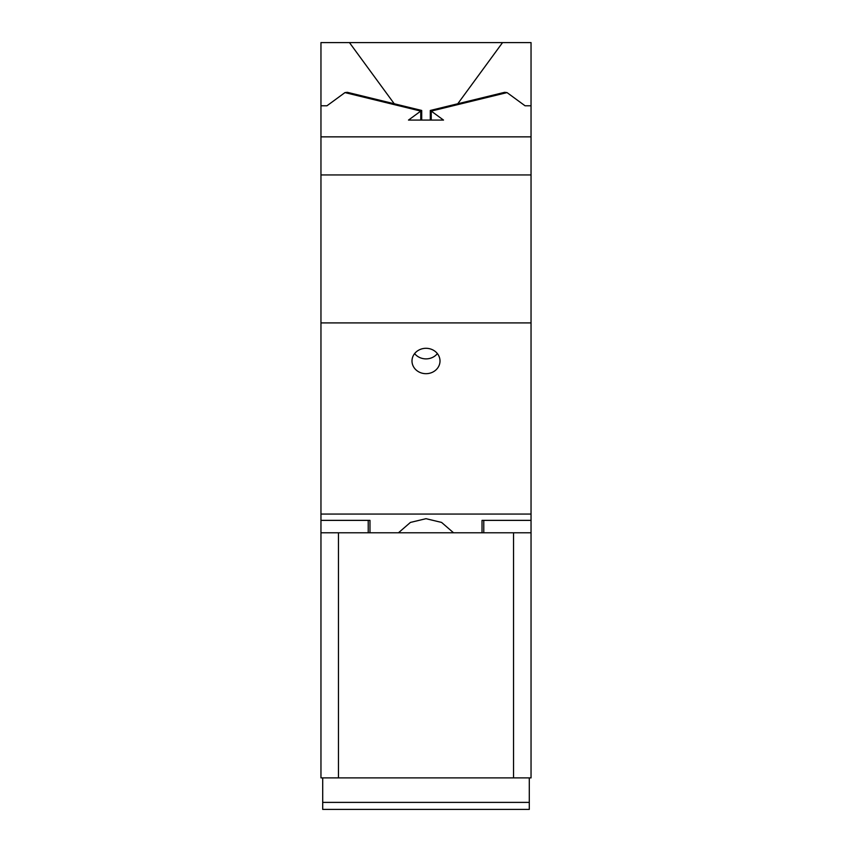 <?xml version="1.0" encoding="UTF-8"?>
<svg xmlns="http://www.w3.org/2000/svg" width="852" height="852" viewBox="0 0 852 852"><rect width="100%" height="100%" fill="white"/><g stroke="black" fill="none" stroke-linecap="round" stroke-linejoin="round"><path stroke-width="1.28" d="M320.959 777.887L320.959 532.788L338.468 532.788L338.468 777.887L320.959 777.887M507.046 92.602L431.24 111.09L430.303 110.462L504.661 92.314L507.046 92.602L525.056 105.786L531.041 105.786L531.041 322.908L320.959 322.908L320.959 532.788M322.706 777.887L322.706 809.4L529.294 809.4L529.294 777.887M368.224 532.788L368.224 520.37M483.776 532.788L483.776 520.37M531.041 322.908L531.041 777.887L513.532 777.887L513.532 532.788L531.041 532.788M322.706 802.392L529.294 802.392M403.241 532.788L373.474 532.788M513.532 777.887L338.468 777.887M513.532 532.788L338.468 532.788M414.615 353.591A14.005 12.695 0 0 0 419.29 357.329A14.005 12.695 180 0 0 437.385 353.591M531.041 174.937L320.959 174.937L320.959 322.908M421.708 120.079L421.708 110.462L420.76 111.09L344.953 92.602L326.944 105.786L320.959 105.786L320.959 174.937M531.041 136.852L320.959 136.852M344.953 92.602L347.339 92.314L421.697 110.462M531.041 520.37L482.019 520.37L482.019 532.788L482.019 520.37M420.76 120.079L420.76 111.09L408.491 120.079L443.509 120.079L431.24 111.09L431.24 120.079M369.981 520.37L369.981 532.788L369.981 520.37L320.959 520.37M430.303 110.462L430.292 120.079M453.541 532.788L441.581 522.425L426 518.687L410.419 522.425L398.459 532.788M531.041 514.065L320.959 514.065M419.29 372.132A14.005 12.695 0 0 1 411.995 360.992A14.005 12.695 0 0 1 432.709 349.852A14.005 12.695 0 0 1 440.005 360.992A14.005 12.695 0 0 1 419.29 372.132M320.959 105.786L320.959 42.6L349.458 42.6L394.998 104.807M531.041 105.786L531.041 42.6L349.458 42.6M457.002 104.807L502.542 42.6"/></g></svg>
